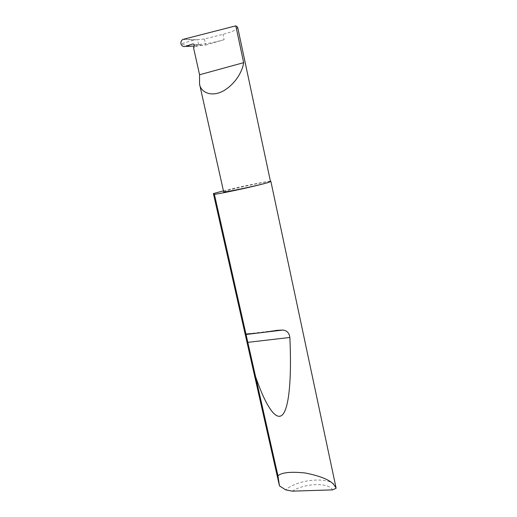 <?xml version="1.0" encoding="UTF-8"?>
<svg xmlns="http://www.w3.org/2000/svg" width="517" height="517" viewBox="0 0 517 517"><rect width="100%" height="100%" fill="white"/><g stroke="black" fill="none" stroke-linecap="round" stroke-linejoin="round"><path stroke-width="0.39" stroke-dasharray="2.58 1.94" d="M223.654 191.852L225.528 191.07C234.091 188.298 271.102 180.459 270.494 181.57M336.076 487.938C334.357 476.299 299.433 477.992 285.707 489.877M270.436 181.305C267.25 181.157 240.069 186.708 223.434 190.863M237.652 27.233C237.135 29.598 232.243 31.97 222.969 34.348L204.409 39.021L197.539 39.647L198.883 45.716L197.507 45.935C191.555 46.394 186.139 45.69 181.254 43.816L194.114 39.964L197.539 39.647M204.409 39.021L205.74 45.057L198.883 45.716M205.74 45.057L224.132 39.719L222.969 34.348M202.748 45.509L196.563 44.585C204.499 44.262 213.689 42.64 224.132 39.719M196.563 44.585L197.184 46.032L193.565 47.855M292.215 491.15C304.765 483.137 328.295 482.206 332.605 489.87M196.046 39.757L183.638 39.13M201.391 45.27L193.604 44.1M193.991 46.084L197.507 45.935M197.184 46.032L194.114 45.586M248.057 333.833L276.841 330.35M194.114 39.964L182.921 39.408M257.977 333.045L263.599 332.366"/><path stroke-width="0.78" d="M185.319 46.446C183.199 46.892 181.745 46.013 180.944 43.816C180.666 41.909 181.325 40.442 182.921 39.408L235.81 25.85L243.656 62.667C242.945 68.826 237.742 81.589 224.998 89.952C211.815 98.282 200.46 92.142 199.53 83.974L199.562 74.752L193.565 47.855L194.114 45.586C194.185 44.417 193.707 43.874 192.692 43.964L185.319 46.446L193.991 46.084M245.969 334.156L248.057 333.833C255.392 333.504 264.988 332.347 276.841 330.35L282.851 330.04C286.961 330.563 289.3 333.038 289.856 337.465C291.659 375.135 289.52 407.079 282.67 414.576C275.82 422.066 265.156 404.514 255.579 376.699L214.4 194.353C224.779 192.97 262.093 184.672 269.131 182.191C261.919 184.724 222.349 193.119 223.654 191.852L199.53 83.974M336.134 488.242L332.605 489.87L292.215 491.15L285.707 489.877L279.458 485.87L277.952 475.769C281.784 472.422 290.922 471.504 305.379 473.01C319.868 475.931 329.245 479.66 333.497 484.203L336.076 487.938L270.876 181.402L270.436 181.305M277.952 475.769L255.579 376.699M235.81 25.85L237.652 27.233L270.494 181.57L269.131 182.191L270.876 181.402M223.434 190.863L213.392 193.565L279.458 485.87M243.656 62.667L199.562 74.752M214.4 194.353L213.392 193.565M193.604 44.1L192.692 43.964M247.63 342.37L289.856 337.465M246.002 334.486L257.977 333.045M263.599 332.366L282.851 330.046"/></g></svg>

